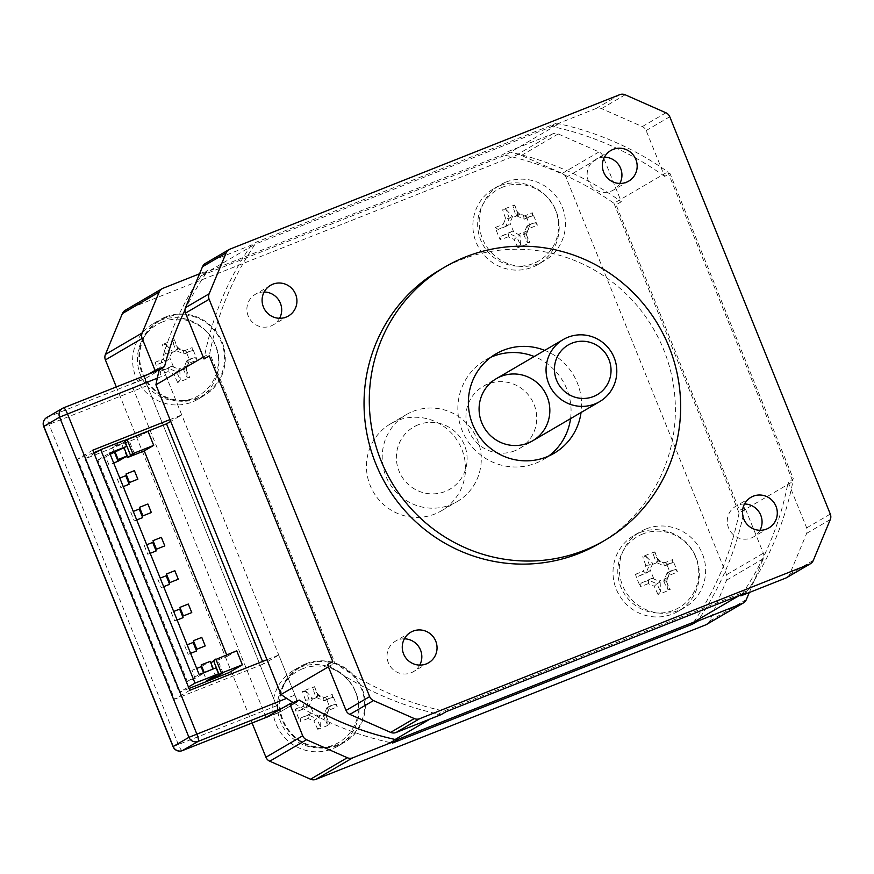 <?xml version="1.0" encoding="UTF-8"?>
<svg xmlns="http://www.w3.org/2000/svg" width="874" height="874" viewBox="0 0 874 874"><rect width="100%" height="100%" fill="white"/><g stroke="black" fill="none" stroke-linecap="round" stroke-linejoin="round"><path stroke-width="0.66" stroke-dasharray="4.37 3.28" d="M747.554 590.671L443.741 711.065A302.284 295.456 -120.3 0 1 334.884 663.027L209.76 353.325A302.284 295.456 -120.3 0 1 255.11 244.185L558.923 123.78A302.284 295.456 -120.3 0 1 667.78 171.828L792.904 481.519A302.284 295.456 -120.3 0 1 747.554 590.671L739.338 595.478M396.774 739.819L389.902 742.539L395.157 739.47M430.27 718.941L443.741 711.065M328.406 666.818L334.884 663.027M389.902 742.539A302.284 295.456 -120.3 0 1 293.085 702.543M203.281 357.116L209.76 353.325M162.892 368.238L144.516 378.988L279.254 712.474L297.63 701.724L162.892 368.238L159.297 369.658A302.284 295.456 -120.3 0 1 201.271 275.649L255.11 244.185M201.271 275.649L505.085 155.255L558.923 123.78M505.085 155.255A302.284 295.456 -120.3 0 1 613.941 203.292L667.78 171.828M613.941 203.292L739.076 512.994L792.904 481.519M739.076 512.994A302.284 295.456 -120.3 0 1 693.727 622.146M297.63 701.724L294.046 703.155L299.29 700.085M266.166 717.663L279.254 712.474M266.078 717.456L131.428 384.167L148.514 374.181M131.428 384.167L144.516 378.988M116.318 386.942L252.094 722.995M706.673 624.407A7.2 7.036 59.7 0 0 709.568 621.075L726.556 580.194A7.2 7.036 59.7 0 0 726.567 574.721L566.035 177.389A7.2 7.036 59.7 0 0 562.211 173.423L521.439 155.43A7.2 7.036 59.7 0 0 516.021 155.31L126.238 309.778A7.2 7.036 59.7 0 0 125.299 310.226M299.487 667.463A43.908 42.913 59.7 0 0 293.762 670.249A43.908 42.913 59.7 0 0 278.904 729.845A43.908 42.913 59.7 0 0 338.14 746.014A43.908 42.913 59.7 0 0 354.494 689.335A43.908 42.913 59.7 0 0 299.487 667.463M159.363 320.638A43.908 42.913 59.7 0 0 153.638 323.424A43.908 42.913 59.7 0 0 138.769 383.009A43.908 42.913 59.7 0 0 198.016 399.189A43.908 42.913 59.7 0 0 214.37 342.499A43.908 42.913 59.7 0 0 159.363 320.638M499.6 185.801A43.908 42.913 59.7 0 0 493.886 188.587A43.908 42.913 59.7 0 0 479.018 248.172A43.908 42.913 59.7 0 0 538.253 264.352A43.908 42.913 59.7 0 0 554.619 207.673A43.908 42.913 59.7 0 0 499.6 185.801M639.735 532.637A43.908 42.913 59.7 0 0 634.011 535.423A43.908 42.913 59.7 0 0 619.142 595.008A43.908 42.913 59.7 0 0 678.388 611.188A43.908 42.913 59.7 0 0 694.743 554.498A43.908 42.913 59.7 0 0 639.735 532.637M397.124 420.634A50.375 49.239 59.7 0 0 390.558 423.824A50.375 49.239 59.7 0 0 373.471 492.171A50.375 49.239 59.7 0 0 441.414 510.809A50.375 49.239 59.7 0 0 460.259 445.762A50.375 49.239 59.7 0 0 397.124 420.634M199.556 273.791L207.979 270.459L202.724 273.529L502.561 154.709L507.816 151.639L552.783 133.82A7.2 7.036 -120.3 0 1 558.202 133.94L598.985 151.934A7.2 7.036 -120.3 0 1 602.798 155.889L621.327 201.741L616.072 204.811L739.557 510.449L744.812 507.379L763.341 553.22A7.2 7.036 -120.3 0 1 763.33 558.694L749.269 592.528M507.816 151.639A302.284 295.456 -120.3 0 1 621.327 201.741M744.812 507.379A302.284 295.456 -120.3 0 1 698.971 619.076M305.791 663.781A43.908 42.913 -120.3 0 1 360.798 685.653A43.908 42.913 -120.3 0 1 344.443 742.332A43.908 42.913 -120.3 0 1 285.208 726.152A43.908 42.913 -120.3 0 1 300.066 666.567A43.908 42.913 -120.3 0 1 305.791 663.781M165.667 316.945A43.908 42.913 -120.3 0 1 220.674 338.817A43.908 42.913 -120.3 0 1 204.319 395.507A43.908 42.913 -120.3 0 1 145.073 379.327A43.908 42.913 -120.3 0 1 159.942 319.742A43.908 42.913 -120.3 0 1 165.667 316.945M505.904 182.12A43.908 42.913 -120.3 0 1 560.911 203.981A43.908 42.913 -120.3 0 1 544.557 260.671A43.908 42.913 -120.3 0 1 485.321 244.491A43.908 42.913 -120.3 0 1 500.179 184.906A43.908 42.913 -120.3 0 1 505.904 182.12M646.039 528.945A43.908 42.913 -120.3 0 1 701.046 550.817A43.908 42.913 -120.3 0 1 684.692 607.506A43.908 42.913 -120.3 0 1 625.445 591.327A43.908 42.913 -120.3 0 1 640.314 531.742A43.908 42.913 -120.3 0 1 646.039 528.945M412.878 411.425A50.375 49.239 -120.3 0 1 476.024 436.552A50.375 49.239 -120.3 0 1 457.168 501.6A50.375 49.239 -120.3 0 1 389.236 482.961A50.375 49.239 -120.3 0 1 406.312 414.615A50.375 49.239 -120.3 0 1 412.878 411.425M418.264 424.764A35.987 35.168 59.7 0 0 410.146 486.01A35.987 35.168 59.7 0 0 466.814 463.559A35.987 35.168 59.7 0 0 418.264 424.764M184.971 310.073A302.284 295.456 -120.3 0 1 207.979 270.459M439.808 269.99A158.336 154.764 -120.3 0 1 653.315 328.569A158.336 154.764 -120.3 0 1 599.63 543.377M544.731 350.376A57.575 56.275 -120.3 0 1 581.057 412.506M786.764 577.583A7.2 7.036 59.7 0 0 789.67 574.251L806.658 533.369A7.2 7.036 59.7 0 0 806.669 527.896L788.14 482.044L793.395 478.974L669.91 173.336L664.655 176.406L646.137 130.565A7.2 7.036 59.7 0 0 642.314 126.599L601.531 108.605A7.2 7.036 59.7 0 0 596.112 108.485L551.144 126.315L556.388 123.245L256.563 242.054L251.308 245.124L206.33 262.954A7.2 7.036 59.7 0 0 205.39 263.413M327.499 664.59A302.284 295.456 59.7 0 0 441.02 714.681M741.786 594.506A302.284 295.456 59.7 0 0 788.14 482.044M604.469 157.156A17.698 17.294 59.7 0 0 588.453 181.126A17.698 17.294 59.7 0 0 619.841 183.442M264.232 291.992A17.698 17.294 59.7 0 0 248.205 315.962A17.698 17.294 59.7 0 0 279.593 318.278M404.356 638.818A17.698 17.294 59.7 0 0 388.34 662.787A17.698 17.294 59.7 0 0 419.728 665.103M744.604 503.992A17.698 17.294 59.7 0 0 728.577 527.962A17.698 17.294 59.7 0 0 759.965 530.278M490.827 357.269A57.575 56.275 59.7 0 0 485.409 360.044A57.575 56.275 59.7 0 0 462.117 430.489A57.575 56.275 59.7 0 0 543.519 459.462A57.575 56.275 59.7 0 0 548.599 456.097M570.547 418.646A57.575 56.275 59.7 0 0 534.222 356.516M251.308 245.124A302.284 295.456 59.7 0 0 204.013 358.952M664.655 176.406A302.284 295.456 59.7 0 0 551.144 126.315M186.752 360.907A67.538 2.109 158 0 0 195.175 357.499L197.131 360.001A70.291 2.196 -22 0 1 188.467 363.508L186.752 360.907L189.92 359.061L187.506 365.54L186.512 367.255L183.354 369.079A66.959 8.412 113.8 0 1 186.73 360.94M183.343 369.112A67.538 14.115 68.4 0 0 187.025 377.131L189.8 377.634A68.784 35.463 -29 0 1 177.651 382.451L180.263 379.808A67.538 14.115 -111.6 0 1 176.581 371.789L173.85 374.236A69.461 11.799 22.6 0 1 167.961 371.636L168.431 368.194A66.959 11.373 -157.4 0 0 176.537 371.778M188.467 363.508A69.461 8.729 -66.2 0 0 186.009 369.418L183.354 369.079M186.009 369.418A70.291 14.694 -111.6 0 0 189.8 377.634M187.025 377.131L186.512 367.255M177.651 382.451A70.291 14.694 68.4 0 1 173.85 374.236M176.581 371.789L179.749 369.942L178.613 369.057L171.566 366.326L168.431 368.194A67.538 2.109 158 0 1 160.685 371.166L160.062 374.684A68.784 46.049 69.6 0 1 155.059 362.295L157.899 364.272A67.538 2.109 -22 0 0 165.612 361.29L162.946 359.247A69.461 8.729 113.8 0 1 165.405 353.325L168.999 353.118A66.959 8.412 -66.2 0 0 165.623 361.257M167.961 371.636A70.291 2.196 -22 0 1 160.062 374.684M179.749 369.942L180.263 379.808M160.685 371.166L171.566 366.326M155.059 362.295A70.291 2.196 158 0 0 162.946 359.247M165.612 361.29L168.78 359.433L169.775 357.717L172.189 351.228L168.999 353.118A67.538 14.115 -111.6 0 1 166.06 344.651L162.378 344.662A68.784 31.737 164.8 0 1 174.538 339.844L172.823 341.963A67.538 14.115 68.4 0 0 175.783 350.398L177.564 348.518A69.461 11.799 -157.4 0 0 183.464 351.119L183.922 354.003A66.959 11.373 22.6 0 1 175.816 350.419M165.405 353.325A70.291 14.694 68.4 0 1 162.378 344.662M166.06 344.651L172.189 351.228M174.538 339.844A70.291 14.694 -111.6 0 0 177.564 348.518M183.922 354.003L183.966 354.014A67.538 2.109 -22 0 0 192.389 350.605L192.127 347.612A68.784 21.14 -112.6 0 1 197.131 360.001M183.464 351.119A70.291 2.196 158 0 0 192.127 347.612M183.966 354.014L187.134 352.167L185.998 351.282L189.658 360.339M175.783 350.398L178.952 348.551L185.998 351.282M192.389 350.605L187.134 352.167M162.488 321.938A41.165 40.237 59.7 0 0 144.844 335.813A41.165 40.237 59.7 0 0 142.67 379.534A41.165 40.237 59.7 0 0 180.885 400.969A41.165 40.237 59.7 0 0 182.841 400.805A41.165 40.237 59.7 0 0 217.047 350.496A41.165 40.237 59.7 0 0 162.488 321.938M189.92 359.061L195.175 357.499M178.952 348.551L172.823 341.963M187.506 365.54L178.613 369.057M173.434 366.774L169.775 357.717M171.927 352.517L180.82 348.999M168.78 359.433L157.899 364.272M165.929 317.623A43.187 42.203 59.7 0 0 147.422 332.164A43.187 42.203 59.7 0 0 145.663 378.934A43.187 42.203 59.7 0 0 187.287 400.347A43.187 42.203 59.7 0 0 223.165 347.568A43.187 42.203 59.7 0 0 165.929 317.623M527 226.071A67.538 2.109 158 0 0 535.423 222.662L537.368 225.164A70.291 2.196 -22 0 1 528.704 228.671L527 226.071L530.157 224.225L527.743 230.703L526.749 232.429L523.592 234.243A66.959 8.412 113.8 0 1 526.978 226.115M523.592 234.276A67.538 14.115 68.4 0 0 527.273 242.295L530.048 242.797A68.784 35.463 -29 0 1 517.889 247.615L520.511 244.971A67.538 14.115 -111.6 0 1 516.829 236.963L514.098 239.4A69.461 11.799 22.6 0 1 508.198 236.799L508.668 233.369A66.959 11.373 -157.4 0 0 516.785 236.941L519.986 235.106L520.511 244.971M528.704 228.671A69.461 8.729 -66.2 0 0 526.246 234.593L523.592 234.243M526.246 234.593A70.291 14.694 -111.6 0 0 530.048 242.797M527.273 242.295L526.749 232.429M517.889 247.615A70.291 14.694 68.4 0 1 514.098 239.4M519.986 235.106L511.803 231.501L508.646 233.347A67.538 2.109 158 0 1 500.933 236.341L500.31 239.858A68.784 46.049 69.6 0 1 495.307 227.469L498.147 229.447A67.538 2.109 -22 0 0 505.86 226.453L503.195 224.41A69.461 8.729 113.8 0 1 505.653 218.5L509.247 218.292A66.959 8.412 -66.2 0 0 505.871 226.421M508.198 236.799A70.291 2.196 -22 0 1 500.31 239.858M495.307 227.469A70.291 2.196 158 0 0 503.195 224.41M509.247 218.292L509.269 218.249A67.538 14.115 -111.6 0 1 506.297 209.815L502.626 209.836A68.784 31.737 164.8 0 1 514.775 205.019L513.06 207.138A67.538 14.115 68.4 0 0 516.031 215.572L517.801 213.682A69.461 11.799 -157.4 0 0 523.701 216.282L524.171 219.166A66.959 11.373 22.6 0 1 516.053 215.594M505.653 218.5A70.291 14.694 68.4 0 1 502.626 209.836M509.269 218.249L512.437 216.402L512.175 217.692L521.068 214.163L527.372 217.331L524.171 219.166M505.86 226.453L509.029 224.607L512.175 217.692M506.297 209.815L512.437 216.402M514.775 205.019A70.291 14.694 -111.6 0 0 517.801 213.682M524.214 219.177A67.538 2.109 -22 0 0 532.637 215.78L532.364 212.775A68.784 21.14 -112.6 0 1 537.368 225.164M523.701 216.282A70.291 2.196 158 0 0 532.364 212.775M516.031 215.572L519.189 213.726L521.068 214.163M532.637 215.78L527.372 217.331M502.725 187.112A41.165 40.237 59.7 0 0 483.617 245.922A41.165 40.237 59.7 0 0 544.447 256.89A41.165 40.237 59.7 0 0 552.674 204.592A41.165 40.237 59.7 0 0 502.725 187.112M530.157 224.225L535.423 222.662M519.189 213.726L513.06 207.138M526.246 216.457L529.906 225.514M527.743 230.703L518.861 234.232M513.683 231.938L510.023 222.881M509.029 224.607L498.147 229.447M500.933 236.341L511.803 231.501M326.876 707.732A67.538 2.109 158 0 0 335.31 704.335L337.255 706.826A70.291 2.196 -22 0 1 328.591 710.333L326.876 707.732L330.044 705.886L329.793 707.175L326.636 714.091L323.478 715.915A66.959 8.412 113.8 0 1 326.865 707.776M328.591 710.333A69.461 8.729 -66.2 0 0 326.133 716.254L323.478 715.915A67.538 14.115 68.4 0 0 327.149 723.956L329.935 724.459A68.784 35.463 -29 0 1 317.775 729.277L320.387 726.633A67.538 14.115 -111.6 0 1 316.705 718.625L313.984 721.061A69.461 11.799 22.6 0 1 308.085 718.461L308.555 715.03A66.959 11.373 -157.4 0 0 316.672 718.614M326.133 716.254A70.291 14.694 -111.6 0 0 329.935 724.459M327.149 723.956L326.636 714.091M317.775 729.277A70.291 14.694 68.4 0 1 313.984 721.061M308.555 715.03L308.522 715.008A67.538 2.109 158 0 1 300.82 718.002L300.186 721.52A68.784 46.049 69.6 0 1 295.183 709.131L298.034 711.108A67.538 2.109 -22 0 0 305.747 708.115L303.081 706.072A69.461 8.729 113.8 0 1 305.539 700.161L309.134 699.954A66.959 8.412 -66.2 0 0 305.747 708.082L308.904 706.268L312.062 699.353L312.313 698.064L309.134 699.954M308.085 718.461A70.291 2.196 -22 0 1 300.186 721.52M320.387 726.633L319.873 716.767L316.705 718.625M308.522 715.008L311.69 713.162L313.558 713.61L309.899 704.542M319.873 716.767L313.558 713.61M300.82 718.002L311.69 713.162M295.183 709.131A70.291 2.196 158 0 0 303.081 706.072M309.156 699.91A67.538 14.115 -111.6 0 1 306.184 691.476L302.513 691.498A68.784 31.737 164.8 0 1 314.662 686.68L312.947 688.799A67.538 14.115 68.4 0 0 315.907 697.234L317.688 695.343A69.461 11.799 -157.4 0 0 323.588 697.944L324.057 700.828A66.959 11.373 22.6 0 1 315.94 697.255M305.539 700.161A70.291 14.694 68.4 0 1 302.513 691.498M306.184 691.476L312.313 698.064M314.662 686.68A70.291 14.694 -111.6 0 0 317.688 695.343M324.057 700.828L324.09 700.85A67.538 2.109 -22 0 0 332.524 697.441L332.251 694.437A68.784 21.14 -112.6 0 1 337.255 706.826M323.588 697.944A70.291 2.196 158 0 0 332.251 694.437M324.09 700.85L327.258 698.992L326.133 698.118L329.793 707.175M315.907 697.234L319.076 695.387L326.133 698.118M332.524 697.441L327.258 698.992M302.612 668.774A41.165 40.237 59.7 0 0 284.968 682.638A41.165 40.237 59.7 0 0 283.285 727.234A41.165 40.237 59.7 0 0 322.976 747.641A41.165 40.237 59.7 0 0 344.334 738.552A41.165 40.237 59.7 0 0 352.561 686.254A41.165 40.237 59.7 0 0 302.612 668.774M330.044 705.886L335.31 704.335M319.076 695.387L312.947 688.799M327.63 712.376L318.748 715.893M312.062 699.353L320.944 695.824M308.904 706.268L298.034 711.108M306.064 664.448A43.187 42.203 59.7 0 0 287.557 679A43.187 42.203 59.7 0 0 285.787 725.77A43.187 42.203 59.7 0 0 327.411 747.183A43.187 42.203 59.7 0 0 363.3 694.404A43.187 42.203 59.7 0 0 306.064 664.448M667.124 572.907A67.538 2.109 158 0 0 675.547 569.498L677.503 572A70.291 2.196 -22 0 1 668.839 575.507L667.124 572.907L670.292 571.061L667.878 577.539L666.884 579.254L663.727 581.079A66.959 8.412 113.8 0 1 667.102 572.94M668.839 575.507A69.461 8.729 -66.2 0 0 666.381 581.418L663.727 581.079M663.716 581.112A67.538 14.115 68.4 0 0 667.397 589.131L670.172 589.633A68.784 35.463 -29 0 1 658.024 594.451L660.635 591.807A67.538 14.115 -111.6 0 1 656.953 583.788L654.233 586.236A69.461 11.799 22.6 0 1 648.333 583.635L648.803 580.194A66.959 11.373 -157.4 0 0 656.92 583.777M666.381 581.418A70.291 14.694 -111.6 0 0 670.172 589.633M667.397 589.131L666.884 579.254M658.024 594.451A70.291 14.694 68.4 0 1 654.233 586.236M656.953 583.788L660.121 581.942L658.985 581.057L651.938 578.326L648.803 580.194A67.538 2.109 158 0 1 641.057 583.166L640.434 586.683A68.784 46.049 69.6 0 1 635.431 574.294L638.271 576.272A67.538 2.109 -22 0 0 645.984 573.289L643.33 571.246A69.461 8.729 113.8 0 1 645.777 565.325L649.382 565.117A66.959 8.412 -66.2 0 0 645.995 573.257M648.333 583.635A70.291 2.196 -22 0 1 640.434 586.683M660.121 581.942L660.635 591.807M641.057 583.166L651.938 578.326M635.431 574.294A70.291 2.196 158 0 0 643.33 571.246M645.984 573.289L649.153 571.432L652.31 564.517L652.561 563.227L649.393 565.085A67.538 14.115 -111.6 0 1 646.432 556.651L642.761 556.662A68.784 31.737 164.8 0 1 654.91 551.844L653.195 553.963A67.538 14.115 68.4 0 0 656.156 562.397L657.936 560.518A69.461 11.799 -157.4 0 0 663.836 563.118L664.306 566.002A66.959 11.373 22.6 0 1 656.188 562.419M645.777 565.325A70.291 14.694 68.4 0 1 642.761 556.662M646.432 556.651L652.561 563.227M654.91 551.844A70.291 14.694 -111.6 0 0 657.936 560.518M664.306 566.002L664.338 566.013A67.538 2.109 -22 0 0 672.772 562.605L672.499 559.611A68.784 21.14 -112.6 0 1 677.503 572M663.836 563.118A70.291 2.196 158 0 0 672.499 559.611M664.338 566.013L667.507 564.167L666.37 563.282L670.03 572.339M656.156 562.397L659.324 560.551L666.37 563.282M672.772 562.605L667.507 564.167M642.86 533.938A41.165 40.237 59.7 0 0 623.741 592.758A41.165 40.237 59.7 0 0 684.582 603.726A41.165 40.237 59.7 0 0 692.798 551.428A41.165 40.237 59.7 0 0 642.86 533.938M670.292 571.061L675.547 569.498M659.324 560.551L653.195 553.963M667.878 577.539L658.985 581.057M653.807 578.774L650.147 569.717M652.31 564.517L661.192 560.999M649.153 571.432L638.271 576.272M514.808 450.776A35.987 35.168 -120.3 0 1 469.709 432.827A35.987 35.168 -120.3 0 1 483.169 386.363A35.987 35.168 -120.3 0 1 531.698 399.669A35.987 35.168 -120.3 0 1 519.495 448.493A35.987 35.168 -120.3 0 1 514.808 450.776M216.129 667.791L204.374 672.947L195.186 678.322L191.952 670.314L196.694 668.435M203.544 672.783L206.745 680.704M226.628 654.79L227.251 656.33L210.241 663.071L215.332 675.678M126.675 456.239L121.584 443.631L112.418 447.259L114.286 451.869M195.186 678.322L187.331 681.425L97.866 459.997L105.721 456.884L108.955 464.881L113.696 463.002M136.705 519.964L134.29 520.926L130.838 512.383L133.252 511.432M150.175 553.318L147.761 554.269L144.319 545.737L146.734 544.775M163.657 586.662L161.242 587.623L157.79 579.08L160.204 578.129M177.127 620.016L174.713 620.966L171.26 612.434L173.675 611.472M190.598 653.359L188.183 654.32L184.731 645.788L187.156 644.826M123.234 486.621L120.82 487.572L117.367 479.039L119.782 478.078M213.442 660.471L217.331 658.92L222.99 672.925M217.331 658.92L213.671 661.061M210.831 662.721L210.241 663.071M227.251 656.33L236.712 650.802M187.331 681.425L199.152 674.52M97.866 459.997L109.687 453.082M124.239 440.354L112.418 447.259M124.774 441.031L128.675 439.48L125.015 441.621M124.807 441.752L121.584 443.631M148.045 431.363L134.651 439.196L84.931 458.894L94.119 453.53M201.708 666.338L210.273 661.323M189.035 688.461L179.246 692.339L188.434 686.964M134.334 453.497L128.675 439.48M110.168 454.283L105.721 456.884M84.931 458.894L179.246 692.339M46.737 417.564A7.2 7.036 -120.3 0 1 47.677 417.106L145.827 378.213A7.2 1.508 -111.6 0 0 147.203 385.653L43.7 426.479M157.298 378.191L165.59 374.902A7.2 1.508 -111.6 0 0 161.624 368.981A7.2 1.508 -111.6 0 0 161.581 369.003L161.624 368.981M173.052 746.625L276.555 705.81A7.2 1.508 -111.6 0 0 280.521 711.731A7.2 1.508 -111.6 0 0 280.565 711.709L296.319 702.499A7.2 1.508 -111.6 0 0 294.942 695.059L286.65 698.348M145.827 378.213L161.581 369.003M262.539 661.476L263.544 663.945L278.773 655.041L294.942 695.059M278.773 655.041L266.996 659.706M169.982 419.596L181.759 414.921L170.703 421.388M165.59 374.902L181.759 414.921M92.775 450.186L77.546 459.09L174.549 699.211L263.544 663.945M124.326 440.551L99.428 450.416M93.769 452.666L77.546 459.09M189.789 690.307L174.549 699.211M276.555 705.81L147.203 385.653M163.001 288.278L126.238 309.778M516.021 155.31L552.783 133.82M558.202 133.94L521.439 155.43M562.211 173.423L598.985 151.934M602.798 155.889L566.035 177.389M726.567 574.721L763.341 553.22M763.33 558.694L726.556 580.194M709.568 621.075L746.341 599.586M642.314 126.599L665.944 112.79M669.768 116.745L646.137 130.565M806.669 527.896L830.3 514.076M596.112 108.485L619.753 94.665M625.172 94.785L601.531 108.605M229.96 249.134L206.33 262.954M789.67 574.251L813.301 560.442M830.289 519.549L806.658 533.369M63.529 407.863L47.677 417.106A7.2 1.508 -111.6 0 0 49.064 424.546L178.405 744.703A7.2 1.508 -111.6 0 0 182.327 750.635M280.565 711.709L267.477 716.888M283.231 707.678L296.319 702.499M293.773 670.249L300.077 666.567M338.085 746.057L344.389 742.365M153.638 323.424L159.942 319.731M197.961 399.221L204.254 395.54M493.886 188.587L500.19 184.906M538.198 264.385L544.502 260.703M634.011 535.423L640.314 531.731M678.333 611.221L684.637 607.539M441.414 510.809L457.168 501.6M390.558 423.824L406.312 414.615M610.839 150.568L595.609 159.472M628.701 181.126L613.472 190.029M270.59 285.405L255.361 294.309M288.464 315.962L273.223 324.866M410.725 632.23L395.496 641.134M428.588 662.787L413.358 671.691M750.974 497.404L735.733 506.308M768.836 527.962L753.606 536.865M495.908 353.904L485.409 360.044M554.029 453.311L543.519 459.462M182.841 400.805L187.287 400.347M144.844 335.813L147.422 332.164M322.976 747.641L327.411 747.183M284.968 682.638L287.557 679M519.495 448.493L532.627 440.813M483.169 386.363L496.301 378.682M267.455 716.909L280.521 711.731"/><path stroke-width="1.31" d="M395.157 739.47L430.27 718.941M739.338 595.478L693.727 622.146L396.774 739.819M293.085 702.543A302.284 295.456 -120.3 0 1 281.046 694.502L328.406 666.818M281.046 694.502L155.922 384.8L203.281 357.116M155.922 384.8A302.284 295.456 -120.3 0 1 159.297 369.658L164.552 366.588A302.284 295.456 -120.3 0 1 184.971 310.073M749.269 592.528L746.341 599.586A7.2 7.036 -120.3 0 1 742.496 603.377L697.528 621.196L692.274 624.265L392.437 743.086L397.692 740.016A302.284 295.456 -120.3 0 1 299.29 700.085L289.797 703.843L266.078 717.456M148.514 374.181L155.059 370.358L164.552 366.588M397.692 740.016L352.714 757.834A7.2 7.036 -120.3 0 1 347.295 757.714L306.523 739.721A7.2 7.036 -120.3 0 1 302.699 735.766L289.797 703.843M252.094 722.995L265.936 757.255A7.2 7.036 59.7 0 0 269.749 761.21L310.532 779.215A7.2 7.036 59.7 0 0 315.951 779.335L705.733 624.866A7.2 7.036 59.7 0 0 706.673 624.407L743.435 602.918M155.059 370.358L142.167 338.435A7.2 7.036 -120.3 0 1 142.178 332.961L159.166 292.069A7.2 7.036 -120.3 0 1 162.061 288.737L125.299 310.226A7.2 7.036 59.7 0 0 122.393 313.558L105.415 354.451A7.2 7.036 59.7 0 0 105.404 359.924L116.318 386.942M162.061 288.737A7.2 7.036 -120.3 0 1 163.001 288.278L199.556 273.791M698.971 619.076A302.284 295.456 -120.3 0 1 697.528 621.196M381.02 460.653A158.336 154.764 -120.3 0 1 445.052 266.92A158.336 154.764 -120.3 0 1 658.57 325.499A158.336 154.764 -120.3 0 1 604.874 540.307A158.336 154.764 -120.3 0 1 381.02 460.653M604.874 540.307L599.63 543.377A158.336 154.764 -120.3 0 1 375.765 463.723A158.336 154.764 -120.3 0 1 439.808 269.99L445.052 266.92M581.057 412.506A57.575 56.275 -120.3 0 1 554.029 453.311A57.575 56.275 -120.3 0 1 472.626 424.349A57.575 56.275 -120.3 0 1 495.908 353.904A57.575 56.275 -120.3 0 1 544.731 350.376M665.944 112.79A7.2 7.036 -120.3 0 1 669.768 116.745L830.3 514.076A7.2 7.036 -120.3 0 1 830.289 519.549L813.301 560.442A7.2 7.036 -120.3 0 1 809.466 564.222L419.673 718.69A7.2 7.036 -120.3 0 1 414.265 718.57L373.482 700.577A7.2 7.036 -120.3 0 1 369.658 696.611L209.126 299.279A7.2 7.036 -120.3 0 1 209.137 293.806L226.126 252.925A7.2 7.036 -120.3 0 1 229.96 249.134L619.753 94.665A7.2 7.036 -120.3 0 1 625.172 94.785L665.944 112.79M603.683 172.222A17.698 17.294 -120.3 0 1 634.71 157.123A17.698 17.294 -120.3 0 1 628.701 181.126A17.698 17.294 -120.3 0 1 603.683 172.222M263.435 307.058A17.698 17.294 -120.3 0 1 294.462 291.949A17.698 17.294 -120.3 0 1 288.464 315.962A17.698 17.294 -120.3 0 1 263.435 307.058M403.57 653.883A17.698 17.294 -120.3 0 1 434.586 638.785A17.698 17.294 -120.3 0 1 428.588 662.787A17.698 17.294 -120.3 0 1 403.57 653.883M743.807 519.058A17.698 17.294 -120.3 0 1 774.834 503.948A17.698 17.294 -120.3 0 1 768.836 527.962A17.698 17.294 -120.3 0 1 743.807 519.058M229.032 249.593L205.39 263.413A7.2 7.036 59.7 0 0 202.495 266.734L185.507 307.626A7.2 7.036 59.7 0 0 185.496 313.1L204.013 358.952L209.268 355.882L332.754 661.52L327.499 664.59L346.028 710.431A7.2 7.036 59.7 0 0 349.851 714.386L390.623 732.39A7.2 7.036 59.7 0 0 396.042 732.51L441.02 714.681L446.275 711.611L746.101 592.791L740.857 595.86L785.824 578.042A7.2 7.036 59.7 0 0 786.764 577.583L810.406 563.774M740.857 595.86A302.284 295.456 59.7 0 0 741.786 594.506M619.841 183.442A17.698 17.294 59.7 0 0 604.469 157.156M279.593 318.278A17.698 17.294 59.7 0 0 264.232 291.992M419.728 665.103A17.698 17.294 59.7 0 0 404.356 638.818M759.965 530.278A17.698 17.294 59.7 0 0 744.604 503.992M548.599 456.097A57.575 56.275 59.7 0 0 570.547 418.646M534.222 356.516A57.575 56.275 59.7 0 0 490.827 357.269M481.749 422.71A35.987 35.168 -120.3 0 1 519.156 374.389A35.987 35.168 -120.3 0 1 542.492 432.149A35.987 35.168 -120.3 0 1 481.749 422.71M593.522 396.512A28.787 28.143 -120.3 0 1 554.684 365.474A28.787 28.143 -120.3 0 1 600.012 347.513A28.787 28.143 -120.3 0 1 593.522 396.512M594.899 403.952A35.987 35.168 59.7 0 0 599.586 401.669A35.987 35.168 59.7 0 0 611.789 352.856A35.987 35.168 59.7 0 0 563.26 339.538A35.987 35.168 59.7 0 0 549.801 386.002A35.987 35.168 59.7 0 0 594.899 403.952M178.274 579.233L169.906 582.554L166.453 574.021L174.833 570.7L178.274 579.233M164.804 545.889L156.435 549.211L152.983 540.667L161.351 537.346L164.804 545.889M151.333 512.535L142.954 515.857L139.501 507.324L147.881 504.003L151.333 512.535M191.756 612.587L183.376 615.908L179.924 607.364L188.303 604.043L191.756 612.587M205.226 645.93L196.847 649.251L193.405 640.718L201.774 637.397L205.226 645.93M137.863 479.192L129.483 482.514L126.031 473.97L134.41 470.649L137.863 479.192M196.694 668.435L201.086 666.698L203.544 672.783M215.332 675.678L215.9 677.077L206.745 680.704L218.555 673.799L216.129 667.791L199.152 674.52L109.687 453.082L126.664 446.352L110.168 454.283M144.254 450.897L153.704 445.369L132.804 453.65L130.434 455.037L134.334 453.497L127.243 457.637L144.254 450.897L226.628 654.79M127.243 457.637L126.675 456.239M113.696 463.002L118.077 461.264L114.286 451.869M133.252 511.432L139.217 509.072L142.67 517.605L136.705 519.964M146.734 544.775L152.688 542.415L156.14 550.959L150.175 553.318M160.204 578.129L166.158 575.769L169.611 584.302L163.657 586.662M173.675 611.472L179.64 609.112L183.092 617.656L177.127 620.016M187.156 644.826L193.11 642.466L196.563 650.999L190.598 653.359M119.782 478.078L125.747 475.718L129.188 484.251L123.234 486.621M219.101 674.477L213.442 660.471L236.712 650.802L242.371 664.808L221.461 673.089L219.101 674.477L222.99 672.925L215.9 677.077M213.671 661.061L210.831 662.721M132.804 453.65L127.145 439.644L124.774 441.031L130.434 455.037M127.145 439.644L148.045 431.363L153.704 445.369M94.119 453.53L100.685 449.684L124.239 440.354L126.664 446.352M201.086 666.698L201.708 666.338M204.199 672.521L201.14 664.939L210.273 661.323L213.332 668.905M188.434 686.964L195 683.129L218.555 673.799M242.371 664.808L228.977 672.63L189.035 688.461M118.077 461.264L127.276 455.889L124.042 447.892M221.461 673.089L215.802 659.083M100.685 449.684L195 683.129M127.276 455.889L118.143 459.516L114.909 451.508M266.996 659.706L189.789 690.307L92.775 450.186L169.982 419.596M170.703 421.388L166.53 423.824L124.326 440.551M99.428 450.416L93.769 452.666M166.53 423.824L262.539 661.476M347.295 757.714L310.532 779.215M315.951 779.335L352.714 757.834M742.496 603.377L705.733 624.866M302.699 735.766L265.936 757.255M269.749 761.21L306.523 739.721M105.404 359.924L142.167 338.435M142.178 332.961L105.415 354.451M122.393 313.558L159.166 292.069M202.495 266.734L226.126 252.925M185.496 313.1L209.126 299.279M209.137 293.806L185.507 307.626M369.658 696.611L346.028 710.431M349.851 714.386L373.482 700.577M414.265 718.57L390.623 732.39M396.042 732.51L419.673 718.69M809.466 564.222L785.824 578.042M286.65 698.348L188.937 737.317A7.2 7.036 59.7 0 0 198.169 741.392A7.2 1.508 -111.6 0 0 196.792 733.952L67.44 413.795A7.2 1.508 -111.6 0 0 63.474 407.874A7.2 1.508 -111.6 0 0 63.431 407.896A7.2 7.036 59.7 0 0 59.585 417.16L157.298 378.191M182.327 750.635A7.2 1.508 -111.6 0 0 182.371 750.624A7.2 7.036 -120.3 0 1 173.183 746.527L173.052 746.625A7.2 7.2 0 0 0 182.371 750.624A7.2 1.508 -111.6 0 0 182.415 750.602L198.169 741.392L283.231 707.678M43.831 426.37A7.2 7.036 -120.3 0 1 46.737 417.564A7.2 7.2 0 0 0 43.7 426.479L59.585 417.16L188.937 737.317L173.183 746.527L43.831 426.37M46.737 417.564L62.502 408.355A7.2 7.2 0 0 1 63.474 407.874L159.232 369.931L63.529 407.863M267.477 716.888L182.415 750.602L267.455 716.909M532.627 440.813L599.586 401.669M496.301 378.682L563.26 339.538M43.7 426.479L173.052 746.625"/></g></svg>
